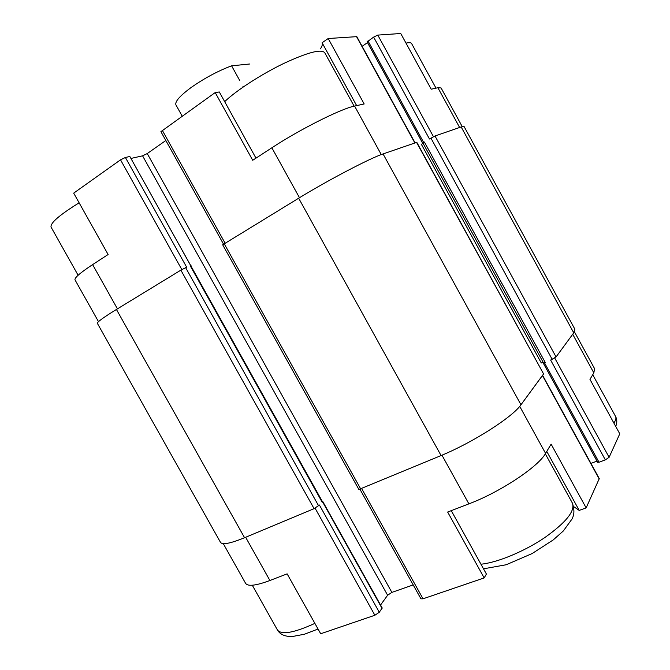 <?xml version="1.0" encoding="UTF-8"?>
<svg xmlns="http://www.w3.org/2000/svg" width="670" height="670" viewBox="0 0 670 670"><rect width="100%" height="100%" fill="white"/><g stroke="black" fill="none" stroke-linecap="round" stroke-linejoin="round"><path stroke-width="1" d="M98.498 321.659L75.007 279.867C74.328 277.891 80.199 272.807 92.619 264.616L108.113 254.516L73.692 193.127L120.533 159.837L125.399 157.475L129.846 156.495L190.724 265.663M299.482 197.717L271.861 147.794L252.716 160.272L215.196 92.569L219.308 91.966L255.982 158.145M271.861 147.794C299.884 129.352 341.281 108.59 354.589 106.069L364.17 103.967L328.2 38.517L356.817 36.649L415.082 142.861M322.178 502.215L190.188 265.714L190.682 265.58L322.463 501.704L322.178 502.215L322.756 501.478L382.185 607.958L379.287 612.271L374.865 615.253L320.696 633.753L287.128 573.863L269.909 580.496L245.647 537.273M451.27 510.649L486.403 574.048L484.167 577.925L447.652 512.039L468.883 503.865C500.172 492.123 538.387 466.73 545.581 453.389L519.711 406.355M546.77 451.404L579.207 510.398L586.149 507.894L551.117 444.151L545.581 453.389M320.394 48.86C322.186 46.213 322.747 44.178 322.094 42.763L328.2 38.517M322.094 42.763L356.649 105.617M459.62 127.476L437.895 87.745L431.22 89.21L400.735 33.5L377.788 35.091L373.634 37.101L367.252 41.825M437.895 87.745L441.086 87.946L462.225 126.605M574.424 331.809L594.583 368.668L593.838 372.889L589.96 379.354L619.767 433.825L609.114 457.3L554.718 358.023M223.504 244.115L160.909 131.663L215.196 92.569M131.278 158.371L142.576 155.834L147.241 153.564L165.833 140.507M362.102 46.297L367.562 42.604M543.588 373.944L416.799 142.325L383.056 153.933C370.301 158.07 328.04 180.171 298.669 198.211L222.674 244.793L358.877 489.477L441.078 455.558C472.878 442.518 512.768 416.958 520.967 404.764L543.588 373.944L416.547 142.358M543.177 362.344L541.293 362.989L421.388 144.343L423.046 143.271M597.757 462.183L599.014 462.258L605.328 459.855L550.639 360.066L556.058 356.951L573.746 332.839L574.843 329.137L464.067 126.513L461.161 126.948L435.006 135.985L429.478 139L373.634 37.101M190.188 265.714L191.017 265.412M422.946 143.087L424.395 142.048L422.929 143.062L543.479 362.897L545.246 362.462L424.395 142.048M379.287 612.271L319.414 505.012L314.079 508.656L244.567 537.725C230.455 543.479 222.44 545.037 220.522 542.407L97.368 323.342C97.1 322.077 103.456 317.454 116.438 309.465L180.867 270.136L186.654 267.188L125.399 157.475M380.552 605.035L387.62 595.245L142.576 155.834M413.197 584.91L391.875 592.397L387.62 595.245M590.932 463.414L596.987 461.102L542.876 362.411M543.437 362.83L545.246 362.462M322.756 501.478L322.337 501.478M223.278 543.638L245.605 583.361C247.883 586.644 255.982 585.689 269.909 580.496M360.041 489.41L420.936 598.821L423.03 598.804L484.167 577.925M586.149 507.894L599.265 478.606L542.591 375.292M605.328 459.855L609.114 457.3M573.813 506.713L579.207 510.398M249.701 64.002L231.594 65.819C217.624 71.112 204.048 78.407 190.858 87.711C179.736 95.986 174.761 101.714 175.934 104.897L182.139 116.061M231.594 65.819L239.692 80.45M242.95 86.355L243.285 86.941M117.443 308.853L92.619 264.616M181.821 269.566L120.533 159.837M225.078 243.135L162.224 130.206M381.264 154.577L354.589 106.069M414.856 142.945L356.499 36.557M433.465 136.705L377.788 35.091M318.618 505.817L185.632 267.615M382.059 608.41L322.572 501.822M190.682 265.504L129.846 156.495M391.875 592.397L147.241 153.564M422.803 143.447L367.52 42.629M423.675 142.476L367.989 40.92M599.014 462.258L544.476 362.805M552.189 359.38L430.944 138.129M244.567 537.725L116.438 309.465M314.079 508.656L180.867 270.136M360.795 489.125L224.182 243.687M441.078 455.558L298.669 198.211M520.967 404.764L383.056 153.933M556.058 356.951L435.006 135.985M573.746 332.839L461.161 126.948M374.865 615.253L315.076 508.195M423.03 598.804L361.758 488.723M468.883 503.865L441.957 455.19M599.248 479.042L542.44 375.502M593.838 372.889L572.708 334.255M436.011 88.155L411.64 43.609C411.129 42.604 409.244 42.436 405.995 43.114M592.741 374.714L615.504 416.33C616.4 417.921 615.864 420.165 613.879 423.072M354.128 106.178L324.732 52.712C321.215 48.759 307.379 52.419 283.226 63.709C260.63 74.68 235.924 90.777 224.676 101.656M79.127 202.817C59.454 215.003 50.099 223.102 51.062 227.113L78.114 275.261M545.313 453.833L572.381 503.069C575.363 510.883 566.108 522.433 544.61 537.708C524.057 551.594 497.115 562.683 480.943 564.207M314.883 623.385C294.063 632.865 281.593 635.093 277.489 630.06L252.297 585.228M422.695 143.154L367.11 41.783M597.749 462.375L543.303 363.098M615.504 416.33C617.137 419.412 617.212 422.778 615.713 426.422M572.381 503.069C575.396 512.089 573.168 516.511 572.113 518.89L563.361 530.933L553.194 539.953L532.131 553.554L506.21 564.751L483.506 568.822M318.049 629.03L304.448 634.23L292.497 636.5C285.152 636.726 280.144 634.582 277.489 630.06"/></g></svg>
